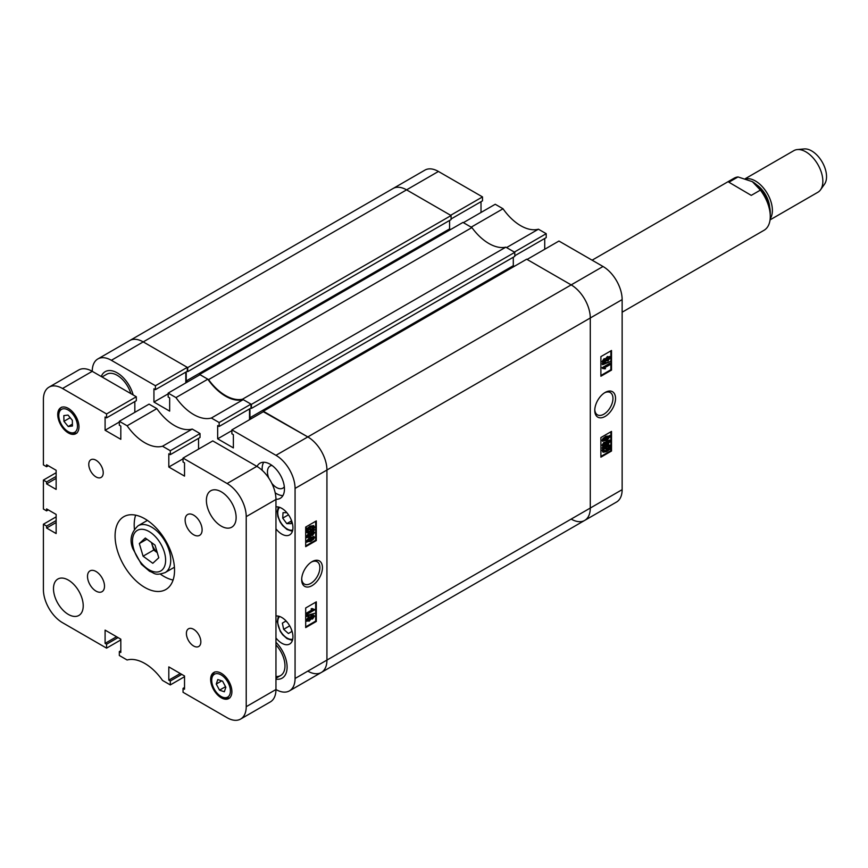 <?xml version="1.0" encoding="UTF-8"?>
<svg xmlns="http://www.w3.org/2000/svg" width="868" height="868" viewBox="0 0 868 868"><rect width="100%" height="100%" fill="white"/><g stroke="black" fill="none" stroke-linecap="round" stroke-linejoin="round"><path stroke-width="1.3" d="M605.148 392.444L605.148 392.444A14.68 8.474 120 0 0 594.764 410.434A14.68 8.474 120 0 0 605.148 416.423A14.68 8.474 120 0 0 615.531 398.445A14.68 8.474 120 0 0 605.148 392.444L605.148 392.444M594.786 409.653A12.868 7.432 120 0 0 597.423 414.839A12.868 7.432 120 0 0 603.857 414.199A12.868 7.432 120 0 0 612.265 402.861A12.868 7.432 120 0 0 610.291 392.553A12.868 7.432 120 0 0 604.475 392.857M602.848 362.531L602.077 361.565L604.03 358.701L605.528 358.744L607.448 356.498L609.705 357.149M606.168 359.102L608.088 356.867L610.334 357.518L608.056 360.784L606.168 360.741L604.638 362.542L602.717 361.934L604.66 359.07L606.168 359.102L605.528 358.744M610.334 357.518L609.531 356.455M602.717 364.723L602.077 363.779L610.334 361.555L602.717 364.723L610.334 361.555M603.716 367.576L604.877 368.358M604.193 368.867L602.717 368.108L610.247 363.757L610.247 364.538L604.356 367.945L605.517 368.726L603.857 368.705M602.717 368.618L602.077 367.739L609.607 363.388L610.247 363.757M600.895 375.497L610.877 369.735L610.877 350.856M602.826 441.324L602.077 440.412L602.859 438.611L605.897 436.268L609.705 436.018M610.334 436.387L606.526 440.532L602.717 440.781L603.499 438.98L606.526 436.637L610.334 436.387L609.586 435.486M602.848 446.076L602.077 445.11L604.03 442.246L605.528 442.289L607.448 440.054L609.705 440.694M606.168 442.658L608.088 440.412L610.334 441.063L608.056 444.329L606.168 444.286L604.638 446.087L602.717 445.479L604.66 442.615L606.168 442.658L605.528 442.289M610.334 441.063L609.531 440M602.717 448.42L606.569 445.859L609.716 445.219L610.334 446.521L609.586 448.745L610.529 448.908L606.537 451.566L603.325 452.228L602.717 450.883L603.542 448.561L602.077 448.051L605.929 445.49L609.369 445.089M609.716 448.506L610.529 448.908M603.054 451.989L602.077 450.514L602.902 448.192M600.895 456.427L610.877 450.666L610.877 431.776M495.237 204.262L503.028 208.765L471.172 227.156L463.382 222.653L495.237 204.262M538.42 229.195L546.211 233.687L514.355 252.089L506.565 247.586L538.42 229.195A42.044 24.282 60 0 1 503.028 208.765M546.211 233.687L546.211 237.615L514.778 255.767M544.724 238.472L544.724 249.268M558.949 241.044L603.021 266.487A27.027 15.602 60 0 1 622.139 299.601L622.139 489.661A27.027 15.602 60 0 1 616.54 502.029L584.685 520.42A27.027 15.602 -120 0 0 590.283 508.051L590.283 317.992A27.027 15.602 -120 0 0 571.166 284.888L527.093 259.445L558.949 241.044M482.499 196.906L450.644 215.297L406.571 189.853A27.027 15.602 -120 0 0 393.052 188.519L424.908 170.128A27.027 15.602 60 0 1 438.427 171.463L482.499 196.906L482.499 200.833L451.067 218.975M481.013 201.691L481.013 212.476M571.166 519.086A27.027 15.602 -120 0 0 584.685 520.42A27.027 15.602 60 0 0 590.283 508.051L590.283 317.992L326.932 470.033A27.027 15.602 -120 0 0 307.814 436.929L263.319 411.736M600.895 437.548L600.895 457.165L611.517 451.034L611.517 431.418L600.895 437.548M600.895 356.618L600.895 376.235L611.517 370.104L611.517 350.488L600.895 356.618M610.877 369.735L611.517 370.104M610.877 450.666L611.517 451.034M603.097 447.628L602.457 447.259M604.063 447.801L603.434 447.432M606.569 445.859L605.929 445.49M602.717 450.883L602.077 450.514M606.526 450.796L608.349 449.385L604.226 448.669L603.585 450.405L606.526 450.796L605.886 450.427L607.708 449.016M603.585 450.405L604.019 451.36M603.77 451.121L605.886 450.427M609.043 446.098L609.466 446.998L606.58 446.64L604.79 447.921L608.913 448.626L609.466 446.998L608.663 445.968M608.913 448.626L608.273 448.257L608.837 446.629M605.039 447.704L608.273 448.257M602.468 445.968L602.077 445.11M604.66 442.615L604.03 442.246M608.088 440.412L607.448 440.054M603.488 445.024L604.616 445.317L605.799 443.678L604.66 443.396L603.488 445.024L604.616 445.317L603.976 444.948L605.159 443.19M602.848 444.666L603.976 444.948M606.569 443.255L608.056 443.559L609.564 441.508L608.088 441.194L606.819 443.765M608.056 443.559L607.416 443.19L608.935 441.139M605.94 442.886L607.416 443.19M602.435 441.204L602.077 440.412M603.499 438.98L602.859 438.611M606.526 436.637L605.897 436.268M603.488 440.369L606.526 439.761L609.564 436.81L606.526 437.418L603.672 440.749M606.526 439.761L605.886 439.392L608.935 436.441M602.848 440L605.886 439.392M604.356 367.945L605.517 368.726M602.717 368.108L602.077 367.739M602.717 364.148L602.077 363.779M602.468 362.423L602.077 361.565M604.66 359.07L604.03 358.701M608.088 356.867L607.448 356.498M603.488 361.479L604.616 361.772L605.799 360.133L604.66 359.851L603.488 361.479L604.616 361.772L603.976 361.403L605.159 359.645M602.848 361.11L603.976 361.403M606.569 359.71L608.056 360.003L609.564 357.963L608.088 357.649L606.819 360.22M608.056 360.003L607.416 359.645L608.935 357.594M605.94 359.341L607.416 359.645M208.559 379.62L199.607 374.455L462.959 222.414L471.91 227.579L208.559 379.62A42.044 24.282 60 0 0 242.476 399.204L505.827 247.163A42.044 24.282 60 0 1 471.91 227.579M186.229 371.884L186.229 380.954L187.716 381.811M111.364 360.296A27.027 15.602 -120 0 0 97.845 358.951L393.052 188.519A27.027 15.602 60 0 1 406.571 189.853L111.364 360.296L155.426 385.739L187.293 367.348L143.22 341.905A27.027 15.602 -120 0 0 129.701 340.56A27.027 15.602 60 0 1 143.22 341.905L187.716 367.587L187.716 371.634L187.184 371.33M307.814 671.127A27.027 15.602 -120 0 0 321.334 672.472A27.027 15.602 -120 0 0 326.932 660.092L326.932 470.033L326.932 660.092A27.027 15.602 60 0 1 321.334 672.472L584.685 520.42M251.427 418.593L249.941 417.736L513.292 265.695L513.292 257.232M249.941 408.665L249.941 417.736M242.476 399.204L251.427 404.379L251.427 408.416L250.895 408.112M251.427 404.379L514.778 252.328L505.827 247.163M514.778 252.328L514.778 256.375L251.427 408.416M514.355 266.313L513.292 265.695M184.526 687.499L183.039 688.357L183.039 692.284L227.112 717.727A27.027 15.602 -120 0 0 240.62 719.062A27.027 15.602 -120 0 0 246.219 706.693L246.219 516.634A27.027 15.602 -120 0 0 227.112 483.519L256.841 466.355A27.027 15.602 60 0 1 275.959 499.469L275.959 689.517A27.027 15.602 -120 0 0 289.467 690.863A27.027 15.602 -120 0 0 295.066 678.483L295.066 488.424A27.027 15.602 -120 0 0 275.959 455.32L571.166 284.888L526.67 259.196L263.319 411.237M603.021 266.487L571.166 284.888A27.027 15.602 60 0 1 590.283 317.992L622.139 299.601M187.716 367.587L451.067 215.546L406.571 189.853L438.427 171.463M451.067 215.546L451.067 219.593L187.716 371.634M449.581 220.45L449.581 228.913L450.644 229.521M186.229 380.954L449.581 228.913M291.344 520.995L286.787 523.632L282.708 518.131L283.033 512.663L286.874 512.695M286.787 523.632L291.181 523.664L291.388 520.203M288.491 514.789L282.708 518.131M291.431 629.43L291.854 631.459L288.415 633.51L283.662 629.343L282.36 623.126L285.8 621.076L287.46 622.53M289.706 625.85L283.662 629.343M285.843 621.119L282.36 623.126M312.057 561.661L312.057 561.661A14.68 8.474 120 0 0 301.673 579.64A14.68 8.474 120 0 0 312.057 585.64A14.68 8.474 120 0 0 322.44 567.65A14.68 8.474 120 0 0 312.057 561.661M301.695 578.858A12.868 7.432 120 0 0 304.342 584.045A12.868 7.432 120 0 0 310.777 583.404A12.868 7.432 120 0 0 319.174 572.077A12.868 7.432 120 0 0 317.211 561.77A12.868 7.432 120 0 0 311.395 562.063M275.959 499.252A20.279 11.707 -120 0 0 280.255 498.319A20.279 11.707 -120 0 0 283.359 482.076A20.279 11.707 -120 0 0 270.111 464.206A20.279 11.707 -120 0 0 259.977 463.208A20.279 11.707 -120 0 0 257.026 466.463M263.677 462.253A20.279 11.707 -120 0 0 262.212 470.347M275.189 492.818A20.279 11.707 -120 0 0 276.491 493.642A20.279 11.707 -120 0 0 282.925 495.595M272.01 465.454A12.76 7.367 -120 0 0 270.1 466.029A12.76 7.367 -120 0 0 268.798 478.116M271.749 483.226A12.76 7.367 -120 0 0 276.491 487.512A12.76 7.367 -120 0 0 282.87 488.141A12.76 7.367 -120 0 0 284.324 486.774M275.959 637.958A15.765 9.103 -120 0 0 281.796 643.231A15.765 9.103 -120 0 0 289.684 644.013A15.765 9.103 -120 0 0 292.093 631.383A15.765 9.103 -120 0 0 281.796 617.484A15.765 9.103 -120 0 0 275.959 616.02M275.959 528.829A15.765 9.103 -120 0 0 281.796 534.102A15.765 9.103 -120 0 0 289.684 534.883A15.765 9.103 -120 0 0 292.093 522.254A15.765 9.103 -120 0 0 281.796 508.355A15.765 9.103 -120 0 0 275.959 506.89M117.202 372.86A24.033 13.877 -120 0 0 105.191 371.667A24.033 13.877 -120 0 0 101.252 376.528A24.033 13.877 60 0 1 105.191 371.667A24.033 13.877 60 0 1 117.202 372.86A24.033 13.877 60 0 1 133.162 394.951A24.033 13.877 -120 0 0 117.202 372.86M307.044 621.271L306.23 620.208L308.509 616.931L310.408 616.974L311.938 615.173L313.858 615.792M314.498 616.161L312.545 619.014L311.037 618.982L309.127 621.217L306.871 620.577L309.149 617.3L311.037 617.343L312.567 615.542L314.498 616.161L313.728 615.184M311.037 617.343L310.364 616.888M306.871 616.53L306.23 615.586L314.498 613.361L306.871 616.53L314.498 613.361M306.968 614.327L306.968 613.546L312.849 610.139L311.699 609.369L312.567 608.859L314.498 609.976L306.968 614.327L306.328 613.177L312.144 609.824M312.849 610.139L311.059 609L312.22 609.781L311.059 609L311.927 608.49L314.498 609.466M305.688 626.87L315.67 621.097L315.67 602.218M306.979 542.229L306.23 541.328L310.039 537.183L313.858 536.934M314.498 537.303L313.706 539.104L310.679 541.448L306.871 541.697L310.679 537.552L314.498 537.303L313.749 536.402M307.044 537.715L306.23 536.652L308.509 533.386L310.408 533.429L311.938 531.628L313.858 532.236M314.498 532.605L312.545 535.469L311.037 535.426L309.127 537.672L306.871 537.021L309.149 533.755L311.037 533.798L312.567 531.997L314.498 532.605L313.728 531.639M311.037 533.798L310.364 533.343M313.804 529.296L314.498 529.675L314.108 530.457L307.5 532.865L306.23 531.194L306.99 528.97M307.207 532.637L306.23 531.194M306.871 531.563L307.63 529.339L306.035 528.807L306.534 528.048L307.511 528.211L310.028 526.149L313.522 525.726M305.688 545.939L315.67 540.178L315.67 521.288M275.959 679.134A24.033 13.877 -120 0 0 282.133 678.147A24.033 13.877 -120 0 0 275.959 642.287A24.033 13.877 60 0 1 282.133 678.147A24.033 13.877 60 0 1 275.959 679.134M155.426 385.739L155.426 389.656L153.94 388.799L153.94 402.047L169.661 411.117L169.661 397.88L168.175 397.012L168.175 393.096L175.965 397.587A42.044 24.282 -120 0 0 211.358 418.029L219.148 422.521L219.148 426.448L217.662 425.591L217.662 438.828L233.373 447.899L233.373 434.662L231.886 433.805L231.886 429.877L275.959 455.32M97.845 358.951A27.027 15.602 -120 0 0 92.247 371.33L62.518 388.495L106.58 413.938L106.58 417.866L105.093 417.009L105.093 430.246L120.815 439.316L120.815 426.079L119.328 425.222L119.328 421.295L127.119 425.787A42.044 24.282 -120 0 0 162.511 446.228L170.302 450.72L170.302 454.648L168.815 453.79L168.815 467.027L184.526 476.109L184.526 462.861L183.039 462.004L183.039 458.076L227.112 483.519M219.148 422.521L251.004 404.13L243.214 399.627L211.358 418.029M187.293 367.348L187.293 371.265L155.426 389.656M185.806 372.122L185.806 382.918M175.965 397.587L207.821 379.197L200.031 374.705L168.175 393.096M207.821 379.197A42.044 24.282 -120 0 0 243.214 399.627M251.004 404.13L251.004 408.058L219.148 426.448M249.517 408.915L249.517 419.7M295.066 488.424L326.932 470.033A27.027 15.602 60 0 0 307.814 436.929L263.742 411.486L231.886 429.877M316.31 540.536L316.31 520.919L305.688 527.05L305.688 546.666L316.31 540.536L315.67 540.178M316.31 621.466L316.31 601.85L305.688 607.98L305.688 627.597L316.31 621.466L315.67 621.097M231.886 430.615L217.662 438.828M168.175 393.833L153.94 402.047M306.675 529.176L310.668 526.518L313.88 525.856L314.498 527.202L313.663 529.523L314.498 529.675M307.163 528.417L306.534 528.048M308.14 528.579L307.511 528.211M310.668 526.518L310.028 526.149M312.979 529.415L313.63 527.679L310.679 527.288L308.856 528.71L312.979 529.415L312.35 529.046L312.805 526.594M313.185 526.724L313.63 527.679L312.99 527.31M309.084 528.482L312.35 529.046M307.739 531.097L310.625 531.444L312.426 530.164L308.292 529.458L308.162 531.986M310.625 531.444L309.984 531.086L311.786 529.795M307.901 531.748L309.984 531.086M312.567 531.997L311.938 531.628M306.664 537.596L306.23 536.652M309.149 533.755L308.509 533.386M311.406 534.406L312.545 534.688L313.717 533.061L312.589 532.768L311.406 534.406L312.545 534.688L311.905 534.319L313.077 532.572M310.766 534.037L311.905 534.319M309.116 536.891L310.635 534.829L309.149 534.525L307.641 536.576L309.116 536.891L308.487 536.522L309.963 534.232M310.386 534.319L310.635 534.829L309.995 534.46M307.001 536.207L308.487 536.522M310.679 537.552L310.039 537.183M306.578 542.12L306.23 541.328M310.679 540.666L313.717 537.715L310.679 538.334L307.641 541.274L310.679 540.666L310.039 540.297L313.077 537.259M307.001 540.905L310.039 540.297M311.927 608.49L313.012 609.217M306.968 613.546L306.328 613.177M306.871 615.955L306.23 615.586M312.567 615.542L311.938 615.173M306.664 621.141L306.23 620.208M309.149 617.3L308.509 616.931M311.406 617.951L312.545 618.233L313.717 616.605L312.589 616.313L311.406 617.951L312.545 618.233L311.905 617.864L313.077 616.117M310.766 617.582L311.905 617.864M309.116 620.436L310.635 618.374L309.149 618.081L307.641 620.121L309.116 620.436L308.487 620.067L309.963 617.777M310.386 617.864L310.635 618.374L309.995 618.016M307.641 620.121L307.89 620.663M307.001 619.763L308.487 620.067M275.959 644.924A21.027 12.141 60 0 1 280.624 675.543A21.027 12.141 60 0 1 275.959 676.497M102.023 376.972L106.688 374.271A21.027 12.141 60 0 1 117.202 375.312A21.027 12.141 60 0 1 130.873 393.627M797.334 149.567L804.235 148.938A21.027 12.141 60 0 1 811.819 151.01A21.027 12.141 60 0 1 824.546 184.124L820.553 189.788A24.033 13.877 -120 0 0 806.014 151.933A24.033 13.877 -120 0 0 797.334 149.567A24.033 13.877 -120 0 0 793.84 150.652L745.297 178.678M770.176 218.812A24.033 13.877 -120 0 0 755.561 181.065A24.033 13.877 -120 0 0 745.851 178.851M622.139 312.209L764.046 230.28A30.033 17.338 -120 0 0 770.274 216.75A30.033 17.338 -120 0 0 770.274 216.523A30.033 17.338 -120 0 0 760.39 190.103L751.254 195.376L728.881 182.215L738.017 176.942A30.033 17.338 -120 0 0 734.013 178.255L592.106 260.183M751.84 181.369A25.53 14.734 60 0 1 752.22 181.586A25.53 14.734 60 0 1 752.382 181.683A25.53 14.734 60 0 1 770.274 212.844A25.53 14.734 60 0 1 770.274 213.04M738.017 176.942L752.382 181.683L760.39 190.103M728.881 182.215L751.254 195.376M770.057 219.875L817.862 192.273A24.033 13.877 -120 0 0 820.553 189.788M769.666 207.148A20.279 11.707 -120 0 0 756.853 184.949M193.618 629.311A10.21 5.892 -120 0 0 188.508 628.801A10.21 5.892 -120 0 0 186.946 636.982A10.21 5.892 -120 0 0 193.618 645.987A10.21 5.892 -120 0 0 198.729 646.486A10.21 5.892 -120 0 0 200.291 638.305A10.21 5.892 -120 0 0 193.618 629.311M96.001 460.235A10.21 5.892 -120 0 0 90.901 459.725A10.21 5.892 -120 0 0 89.328 467.917A10.21 5.892 -120 0 0 96.001 476.912A10.21 5.892 -120 0 0 101.111 477.422A10.21 5.892 -120 0 0 102.674 469.23A10.21 5.892 -120 0 0 96.001 460.235M193.618 515.125A12.011 6.933 -120 0 0 187.607 514.529A12.011 6.933 -120 0 0 185.774 524.153A12.011 6.933 -120 0 0 193.618 534.742A12.011 6.933 -120 0 0 199.629 535.339A12.011 6.933 -120 0 0 201.463 525.704A12.011 6.933 -120 0 0 193.618 515.125M96.001 571.48A12.011 6.933 -120 0 0 90.001 570.884A12.011 6.933 -120 0 0 88.156 580.508A12.011 6.933 -120 0 0 96.001 591.097A12.011 6.933 -120 0 0 102.012 591.694A12.011 6.933 -120 0 0 103.856 582.07A12.011 6.933 -120 0 0 96.001 571.48M144.815 518.782A42.044 24.282 -120 0 0 123.788 516.699A42.044 24.282 -120 0 0 117.343 550.388A42.044 24.282 -120 0 0 144.815 587.441A42.044 24.282 -120 0 0 165.831 589.524A42.044 24.282 -120 0 0 172.276 555.835A42.044 24.282 -120 0 0 144.815 518.782M135.647 515.158A42.044 24.282 -120 0 0 134.41 529.133M160.374 574.106A42.044 24.282 -120 0 0 163.922 576.406A42.044 24.282 -120 0 0 173.09 580.03M221.264 491.798A21.027 12.141 -120 0 0 210.761 490.756A21.027 12.141 -120 0 0 207.528 507.606A21.027 12.141 -120 0 0 221.264 526.138A21.027 12.141 -120 0 0 231.778 527.169A21.027 12.141 -120 0 0 235 510.33A21.027 12.141 -120 0 0 221.264 491.798M68.355 580.084A21.027 12.141 -120 0 0 57.841 579.043A21.027 12.141 -120 0 0 54.619 595.893A21.027 12.141 -120 0 0 68.355 614.425A21.027 12.141 -120 0 0 78.869 615.455A21.027 12.141 -120 0 0 82.091 598.616A21.027 12.141 -120 0 0 68.355 580.084M221.264 673.275A15.016 8.669 -120 0 0 213.756 672.526A15.016 8.669 -120 0 0 211.456 684.57A15.016 8.669 -120 0 0 221.264 697.796A15.016 8.669 -120 0 0 228.772 698.545A15.016 8.669 -120 0 0 231.083 686.512A15.016 8.669 -120 0 0 221.264 673.275M68.355 408.416A15.016 8.669 -120 0 0 60.847 407.678A15.016 8.669 -120 0 0 58.547 419.711A15.016 8.669 -120 0 0 68.355 432.948A15.016 8.669 -120 0 0 75.863 433.685A15.016 8.669 -120 0 0 78.163 421.653A15.016 8.669 -120 0 0 68.355 408.416M120.815 650.718L119.328 651.575L119.328 655.492L127.119 659.995A42.044 24.282 -120 0 1 162.511 680.425L170.302 684.928L170.302 681L168.815 680.143L168.815 666.895L184.526 675.977L184.526 689.214L183.039 688.357M62.518 388.495A27.027 15.602 -120 0 0 48.999 387.161A27.027 15.602 -120 0 0 43.4 399.53L43.4 464.89L46.59 466.724L46.59 464.76L56.138 470.282L56.138 489.411L46.59 483.888L46.59 481.935L43.4 480.091L43.4 509.028L46.59 510.872L46.59 508.908L56.138 514.42L56.138 533.549L46.59 528.037L46.59 526.073L43.4 524.229L43.4 589.589A27.027 15.602 -120 0 0 62.518 622.692L106.58 648.136L106.58 644.219L105.093 643.362L105.093 630.114L120.815 639.184L120.815 652.432L119.328 651.575M184.526 676.704L170.302 684.928M170.302 450.72L200.031 433.555L192.24 429.063L162.511 446.228M48.999 387.161L78.728 369.985A27.027 15.602 60 0 1 92.247 371.33L136.319 396.774L136.319 400.69L106.58 417.866M134.833 401.559L134.833 412.343M127.119 425.787L156.848 408.622L149.057 404.13L119.328 421.295M156.848 408.622A42.044 24.282 -120 0 0 192.24 429.063M200.031 433.555L200.031 437.483L170.302 454.648M198.544 438.34L198.544 449.125M256.841 466.355L212.768 440.911L183.039 458.076M246.219 706.693L275.959 689.517A27.027 15.602 60 0 1 270.36 701.897L240.62 719.062M120.815 639.922L106.58 648.136M56.138 472.734L43.4 480.091M136.319 396.774L106.58 413.938M56.138 516.872L43.4 524.229M183.039 458.814L168.815 467.027M119.328 422.032L105.093 430.246M48.282 465.747L46.59 466.724M56.138 478.376L46.59 483.888M56.138 476.413L46.59 481.935M48.282 509.885L46.59 510.872M56.138 522.514L46.59 528.037M56.138 520.55L46.59 526.073M118.048 637.589L106.58 644.219M116.562 636.732L105.093 643.362M181.77 674.382L170.302 681M180.284 673.525L168.815 680.143M225.854 687.282L224.324 691.774L219.517 690.147L216.251 684.038L217.792 679.546L222.599 681.174L225.854 687.282M225.539 686.675L219.517 690.147M221.731 680.881L216.251 684.038M68.04 415.088L72.337 420.296L72.445 426.014L68.246 426.524L63.95 421.316L63.841 415.598L68.04 415.088M72.402 424.126L68.246 426.524M70.2 417.703L63.95 421.316M151.52 542.565A12.011 6.933 -120 0 0 151.824 543.737L153.701 550.052L143.079 556.182L152.801 563.289L158.779 557.755L155.036 545.126L145.314 538.03L139.336 543.552L143.079 556.182M157.271 552.666L153.701 550.052M151.466 542.522L151.824 543.737A12.011 6.933 -120 0 0 157.227 552.504M146.898 539.191L139.336 543.552M295.066 678.483L622.139 489.661M279.648 507.357A13.215 7.628 -120 0 0 277.782 512.066A13.215 7.628 -120 0 0 282.664 525.097A13.215 7.628 -120 0 0 292.733 530.023M279.648 616.486A13.215 7.628 -120 0 0 278.096 624.971A13.215 7.628 -120 0 0 292.733 639.152M275.959 499.469L246.219 516.634M222.957 697.319A13.215 7.628 -120 0 0 230.204 688.747A13.215 7.628 -120 0 0 219.159 674.002A13.215 7.628 -120 0 0 211.911 682.573A13.215 7.628 -120 0 0 222.957 697.319M77.48 425.971A13.215 7.628 -120 0 0 67.943 409.902A13.215 7.628 -120 0 0 58.796 415.642A13.215 7.628 -120 0 0 68.344 431.711A13.215 7.628 -120 0 0 77.48 425.971M169.271 550.952A27.027 15.602 60 0 1 165.126 572.598C154.298 576.178 154.797 572.913 149.589 571.307L141.419 564.308L132.837 548.674C129.31 539.994 131.057 532.366 138.088 525.78A27.027 15.602 60 0 1 169.271 550.952M133.748 549.119A23.425 13.53 -120 0 0 155.383 571.99A23.425 13.53 -120 0 0 164.367 552.189A23.425 13.53 -120 0 0 142.732 529.328A23.425 13.53 -120 0 0 133.748 549.119M609.716 445.219L609.076 444.85M603.325 452.228L602.685 451.859M604.855 368.14L604.215 367.772M292.418 531.292L287.026 529.502L282.664 525.639L280.245 522.189L277.869 516.558L277.261 511.23L278.389 506.999M292.418 640.421L287.026 638.631L282.664 634.768L280.245 631.318L277.239 621.694L278.389 616.128M321.334 672.472L289.467 690.863M307.5 532.865L306.86 532.507M313.88 525.856L313.25 525.498M312.35 609.944L311.721 609.575M770.274 212.844L770.274 216.523M280.624 675.543L275.959 678.244M229.836 697.926L223.651 698.295C218.606 696.234 214.841 692.056 212.356 685.763C211.803 680.252 208.407 678.516 214.819 671.919M61.91 407.059C59.556 408.383 58.34 411.009 58.275 414.937C60.424 427.946 66.641 434 76.927 433.078M174.435 567.227L165.126 572.598M147.397 520.399L138.088 525.78"/></g></svg>
